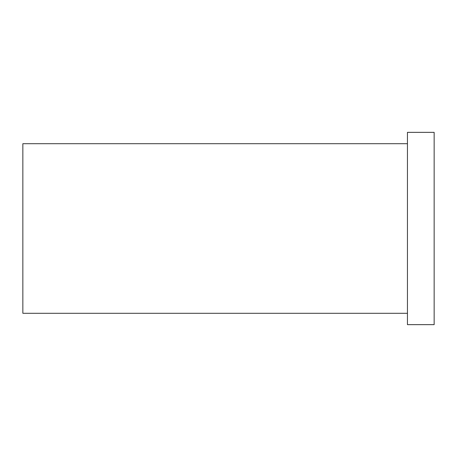 <?xml version="1.0" encoding="UTF-8"?>
<svg xmlns="http://www.w3.org/2000/svg" width="457" height="457" viewBox="0 0 457 457"><rect width="100%" height="100%" fill="white"/><g stroke="black" fill="none" stroke-linecap="round" stroke-linejoin="round"><path stroke-width="0.69" d="M434.15 132.353L434.15 324.647L407.444 324.647L407.444 132.353L434.15 132.353M407.444 143.704L22.85 143.704L22.85 313.296L407.444 313.296"/></g></svg>
